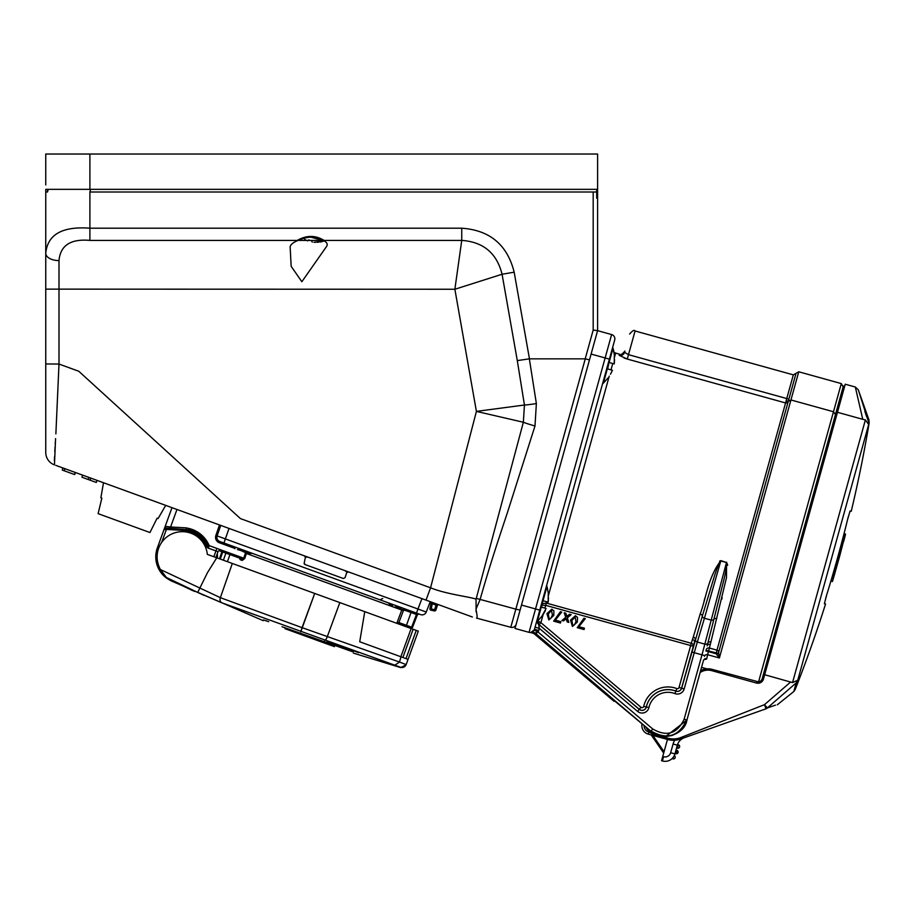 <?xml version="1.0" encoding="UTF-8"?>
<svg xmlns="http://www.w3.org/2000/svg" width="915" height="915" viewBox="0 0 915 915"><rect width="100%" height="100%" fill="white"/><g stroke="black" fill="none" stroke-linecap="round" stroke-linejoin="round"><path stroke-width="1.37" d="M703.635 659.784L686.925 720.036L703.635 659.784L706.632 659.052L704.893 658.571M704.447 656.318A2.653 2.39 -166.6 0 1 707.638 654.717L706.632 659.052L705.705 658.617M700.615 670.684A15.452 15.452 0 0 1 712.11 669.368A15.452 15.452 0 0 0 700.615 670.684L700.089 672.536A14.125 14.125 0 0 1 711.756 670.649L756.419 683.036A5.742 5.742 0 0 0 763.487 679.044L764.677 674.732L792.539 682.601L797.754 680.211L796.199 682.887L767.342 707.958C782.153 702.834 782.153 702.834 767.342 707.958A4.415 4.003 70.5 0 1 765.981 708.816L764.505 704.653L790.709 681.95M711.756 670.649L712.11 669.368L758.581 681.881L756.774 681.767L758.581 681.881L833.485 411.75L835.464 414.529M711.115 669.128L710.509 669.025M709.045 668.854L707.409 668.819M707.123 668.831L709.571 668.899M705.877 650.92L716.159 653.779L718.344 653.813L718.584 652.612L719.384 657.976L716.159 653.779L716.983 650.142L786.008 401.365L788.444 400.816L788.844 399.26L788.238 401.456L790.949 399.958L833.485 411.75L841.297 383.591L843.138 386.851M706.815 658.24L707.078 657.107M707.089 657.039L707.272 656.284M707.306 656.146L707.604 654.877M763.487 679.044L762.206 678.69A4.415 4.415 0 0 1 756.774 681.767A4.415 4.415 0 0 0 762.206 678.69L843.378 385.993L844.659 386.347M706.243 649.593A2.653 2.333 -166.4 0 1 709.422 648.049L716.983 650.142A2.207 1.944 -164.5 0 1 718.584 652.612L788.238 401.456A2.207 2.162 -164.5 0 1 785.539 402.943L627.278 359.057L619.146 355.329L619.478 354.139C620.21 355.512 622.028 354.482 624.911 351.063L624.568 352.298A4.415 4.381 15.5 0 1 619.146 355.329M684.797 725.149L686.765 720.597M684.706 725.309L682.819 728.077M677.077 733.167L672.079 735.454M677.054 733.178L671.965 735.5L666.463 736.483M663.832 736.461L661.396 736.163M654.763 733.864L655.586 734.276M662.277 736.301L659.498 735.74M665.663 736.506L686.925 720.036C684.809 734.985 661.568 741.642 650.897 731.234L614.525 700.833L614.102 701.348L533.868 633.512L614.114 701.336M664.164 736.483L660.859 736.06M654.362 733.636L651.903 732.034A20.748 20.748 0 0 0 659.315 735.82L667.824 738.188L659.315 735.82L658.96 737.101A22.074 22.074 0 0 1 645.761 726.899M765.981 708.816C780.758 703.578 780.758 703.578 765.981 708.816L680.737 739A22.074 22.074 0 0 1 667.47 739.457L667.824 738.188A20.748 20.748 0 0 0 680.303 737.753L764.505 704.653L767.342 707.958L775.474 705.133M704.539 655.529L701.988 654.831L726.476 562.519C727.253 562.839 726.521 568.055 724.291 578.188L707.158 645.864A2.653 2.265 -166.1 0 1 710.314 644.389L707.638 654.717L719.384 657.976L798.761 371.787L841.297 383.591M684.111 719.259L686.673 719.968C678.758 736.495 666.886 740.178 651.08 731.028L652.784 729.003C666.726 737.055 677.169 733.807 684.111 719.259L701.988 654.831L694.245 652.681L684.191 688.926A7.023 7.023 0 0 1 674.915 693.604A19.467 19.467 0 0 0 648.929 707.547A7.023 7.023 0 0 1 637.549 711.39L539.312 628.353L538.729 630.458A8.83 8.83 0 0 1 538.1 632.071L533.868 633.512L530.609 632.494M644.069 725.458A6.622 6.622 0 0 0 648.918 732.023L658.96 737.101L652.852 735.408L664.073 751.73M674.698 740.224A15.452 15.452 0 0 0 673.085 744.021L670.672 752.713L673.085 744.021L677.34 745.199L677.535 744.547A11.037 11.037 0 0 1 684.283 737.742A11.037 11.037 0 0 0 677.34 745.199L674.927 753.891A10.157 10.157 0 0 1 662.426 760.971L661.568 760.731L667.47 739.457L648.323 734.15A8.83 8.83 0 0 1 642.056 723.765L641.884 725M646.665 728.329L648.415 730.559M658.937 737.09L657.107 736.495M656.684 736.335L655.517 735.832M654.328 735.225L652.281 733.967M862.948 419.367L863.886 419.596M764.677 674.732L837.465 412.299L862.765 419.31L855.319 387.022L862.765 419.31L865.384 419.916L868.667 424.469M836.973 414.072L835.692 413.717M763.899 672.605L765.317 672.445M837.465 412.299L845.243 384.22L855.319 387.011L858.293 389.801L869.056 420.191L868.667 424.48M825.547 604.003L824.381 603.683L825.547 604.003A1324.428 1324.428 0 0 1 795.101 689.75L868.655 424.56L868.564 421.975L858.293 389.801L868.564 421.975L869.056 420.191M866.814 417.091L866.448 416.05M866.425 415.982L864.812 411.258M825.73 598.113L826.622 595.139A1322.815 1322.815 0 0 0 847.61 519.457L850.081 510.982L851.236 511.302L850.081 510.982M848.365 516.449L847.61 519.457M826.622 595.139L824.381 603.683M680.303 737.753L680.737 739L677.901 739.789L681.08 738.874M651.217 734.951L663.695 753.091L651.217 734.951M675.625 751.341L675.396 752.199L676.791 752.119L675.625 751.341M684.283 737.742A11.037 11.037 0 0 0 677.535 744.547L678.37 744.776A1.761 1.761 0 0 1 679.593 746.949A1.761 1.761 0 0 1 677.42 748.173L676.574 747.944L677.42 748.173L678.015 746.045L677.169 745.817M674.275 755.607A1.761 1.761 0 0 1 672.914 758.844L673.074 757.506L672.067 758.604L672.914 758.844L672.067 758.604M675.979 750.071L676.837 750.3A1.761 1.761 0 0 1 678.061 752.473A1.761 1.761 0 0 1 675.888 753.708L675.041 753.468M788.844 399.26L796.039 373.331L793.328 374.864L786.751 398.563L788.844 399.26M786.008 401.365L786.751 398.563L628.468 354.665L624.568 352.298M706.048 650.348L718.389 653.447M721.741 599.302L722.141 597.689M727.688 565.253L726.556 562.199L726.487 577.617L710.314 644.389M546.69 601.75L546.324 603.065L691.283 643.268L690.665 645.533L693.215 646.23A2.653 2.345 17.4 0 0 691.283 643.268L692.472 639.448A2.653 2.265 17.1 0 1 694.428 642.341L681.572 688.194A4.3 4.3 0 0 1 675.888 691.065A22.177 22.177 0 0 0 646.287 706.963A4.3 4.3 0 0 1 639.299 709.308L639.265 709.365A4.369 4.369 0 0 0 646.345 706.975A22.12 22.12 0 0 1 675.865 691.122A4.369 4.369 0 0 0 681.641 688.217L702.308 616.127A2.653 1.75 16.4 0 0 704.424 618.254L720.883 560.632L726.476 562.519L720.791 560.952C719.956 560.815 717.898 565.664 714.592 575.501L702.308 616.127A2.653 1.75 16.4 0 0 700.181 613.999L693.284 637.046L700.181 613.999C706.208 598.078 708.107 576.976 720.883 560.632L719.613 561.135M705.19 597.232L704.161 600.606M692.472 639.448L693.284 637.046A2.653 2.219 17 0 1 695.308 639.539A2.653 2.219 17 0 0 697.322 642.033L694.245 652.681L691.683 651.972M716.811 618.609A2.653 1.75 -165.4 0 0 713.894 619.341A2.653 1.75 -165.4 0 1 710.989 620.073L704.424 618.254L697.322 642.033L704.825 644.114A2.653 2.219 -166 0 0 707.844 643.016A2.653 2.219 -166 0 1 710.852 641.918M624.087 358.04L627.278 359.057L635.067 330.978C634.335 329.606 632.517 330.635 629.634 334.055M614.697 339.991L534.474 629.268L539.781 610.133L535.527 608.955L611.62 334.558A4.415 4.415 0 0 1 614.697 339.991A4.415 4.415 0 0 0 611.62 334.558L597.587 330.658M613.222 345.31L609.39 359.137L591.101 354.059M533.868 633.512A4.415 4.415 -95.2 0 0 530.62 632.494A4.415 4.415 0 0 1 529.042 632.345A4.415 4.415 0 0 0 534.474 629.268A4.415 4.415 0 0 1 529.042 632.345A4.415 4.415 0 0 0 530.62 632.494L534.154 630.092M534.108 630.183L533.605 630.927M531.809 632.208L531.947 632.162A4.415 4.415 0 0 1 531.375 632.356A4.415 4.415 -105.2 0 1 535.389 633.249L536.659 633.34M534.166 630.08L538.1 632.071L652.784 729.003M533.022 631.51A4.415 4.415 0 0 1 532.095 632.093A4.415 4.415 0 0 0 533.022 631.51M521.493 605.055L535.527 608.955L529.042 632.345L514.996 628.456L520.097 610.088L515.843 609.15L585.257 358.852L529.35 358.852L536.373 403.572L534.989 425.99L507.379 512.732C495.964 546.987 488.576 569.61 480.078 599.565L475.926 609.344C477.287 615.418 477.47 618.346 476.498 618.094L510.787 627.29L476.498 618.094M596.729 198.178L596.729 189.348L596.671 198.178L597.598 198.178L597.598 330.624L520.097 610.088M597.598 198.178L597.598 154.029L52.372 154.029L89.899 154.029L89.899 189.348L45.75 189.348L45.75 253.306C47.557 234.503 62.266 226.142 89.899 228.201L461.743 228.201C489.845 230.168 507.322 244.831 514.173 272.19L529.453 358.84M585.2 358.84L593.183 330.063L597.598 330.624L593.183 330.063L593.183 192.001L89.899 192.001L90.608 189.348L47.511 189.348L47.511 192.001L48.255 189.348M597.598 189.348L89.899 189.348M45.75 184.933L45.75 154.029L89.899 154.029M593.183 192.001L596.694 192.001L596.729 189.348M55.575 438.605L54.465 464.889A13.245 13.245 0 0 1 45.75 452.445L45.75 242.326M58.995 364.056L45.75 363.941L45.75 253.306A13.245 7.286 180 0 0 58.995 260.592L58.995 364.056L78.77 371.25L240.439 518.599L430.565 587.807L240.439 518.599L78.77 371.25L58.995 364.056L55.872 433.916M47.511 192.001L45.75 192.001M476.109 611.758L476.04 599.439M420.625 614.606L416.474 613.096L417.961 609.013L426.253 612.032A4.415 4.415 0 0 1 420.625 614.606L223.923 543.007L229.036 528.424L220.732 525.404L217.118 535.916L225.41 538.935L417.961 609.013L421.941 598.639L430.233 601.658A1.327 1.327 0 0 1 431.079 603.179L429.924 608.601L431.079 603.179L432.303 603.74L431.194 608.944L429.924 608.601A1.327 1.327 0 0 0 430.942 610.179L431.194 608.944L434.602 609.676L434.351 610.9L430.942 610.179L434.351 610.9A1.327 1.327 0 0 0 435.883 610.019L434.602 609.676L436.078 605.124L437.29 605.684L435.883 610.019A1.327 1.327 0 0 1 434.351 610.9A1.327 1.327 0 0 0 435.883 610.019M437.29 605.684A1.327 1.327 0 0 1 439.006 604.849L436.512 603.946L436.078 605.124L432.303 603.74L432.726 602.562L436.512 603.946L430.233 601.658L426.253 612.032M421.941 598.639L61.259 467.359L62.758 467.908L62.3 470.081L72.834 473.913M472.369 616.996L426.035 600.126L430.565 587.807C446.634 594.35 470.321 596.82 476.063 599.165L523.357 422.25L476.406 411.395L524.444 405.013L517.295 360.601L529.35 358.852M61.259 467.359L55.826 465.38M54.385 460.668L54.545 456.665M54.797 451.564L55.06 447.023M55.243 444.095L55.415 441.19M56.982 409.016L57.29 402.188M57.759 391.814L57.954 387.514M58.114 383.74L58.148 383.099M58.16 382.653L58.56 373.869M73.257 474.073L74.687 474.588L75.362 472.495L82.464 475.079L82.007 477.253L88.229 479.517L88.686 477.344M88.229 479.517L96.304 482.457L96.99 480.364L103.498 482.731L100.879 497.76L101.851 498.115L98.111 513.658L149.969 532.53L157.094 518.222L158.066 518.576L165.718 505.377L171.986 507.665L165.203 526.319L170.59 526.994L170.522 528.321L166.37 528.092L163.979 529.671L165.203 526.319L157.391 547.776L163.979 529.671L157.391 547.776L158.638 548.234M517.295 360.601L502.072 274.248L454.869 289.254L461.743 240.405L461.743 228.201M514.173 272.19L502.072 274.248C496.822 253.203 483.383 241.926 461.743 240.405L324.093 240.405A2.207 1.453 -70 0 1 323.338 240.428L323.338 240.428C316.476 236.036 308 236.047 297.935 240.462L297.935 240.462A2.207 1.315 73.1 0 1 297.284 240.405C306.502 235.121 315.435 235.121 324.093 240.405L89.899 240.405C70.672 238.678 60.367 245.403 58.995 260.592M534.989 425.99A13.245 0.686 15.9 0 1 523.357 422.25L524.444 405.013A13.245 0.709 -8.9 0 0 536.373 403.572M516.174 624.202A4.415 4.415 0 0 1 510.787 627.29L515.843 609.15L476.292 598.376M589.477 359.881L585.257 358.852L589.477 359.881M290.169 247.462L291.164 266.322L301.847 281.74L326.621 246.398C327.982 244.179 326.895 242.189 323.338 240.428M309.979 236.951L324.059 240.714M321.988 241.686L319.987 242.018M318.66 242.166L317.059 242.281M315.503 242.315L314.714 242.303M313.948 242.269L324.974 240.965M310.013 240.382L308.721 239.97L307.554 240.862L308.641 239.947L311.626 240.759L312.267 242.132M311.054 240.645L310.151 240.416M306.022 240.153L305.416 239.833M304.649 239.41L307.554 240.862M609.013 362.466L607.663 368.951M609.081 369.351L612.032 370.163M612.055 370.175L607.331 368.859L603.362 383.168L602.573 383.717M611.506 372.313L611.071 373.137M610.477 374.201L612.455 370.278M613.931 363.838L609.093 362.5L614.228 363.918L614.342 355.237M610.854 362.981L609.093 362.5L613.061 348.192L613.988 352.195L615.646 353.076L614.491 357.25M614.537 359.538L614.514 360.704M614.457 361.757L614.228 363.918M548.382 599.988L548.154 602.15L542.938 600.709L541.6 607.194M544.471 607.983L541.268 607.091L537.299 621.399L542.103 616.047M546.095 608.441L542.023 616.024L544.402 612.432M545.443 610.545L545.008 611.38M547.856 602.07L544.791 601.224M548.279 593.469L548.154 602.15M548.474 597.781L548.44 598.936M347.872 571.795A1.327 1.327 -70 0 1 348.386 571.864L346.682 572.699L345.069 577.662L343.354 578.497L305.027 564.544A1.327 1.327 110.1 0 1 304.615 564.292M304.535 555.908L305.381 557.429L304.192 563.022L305.027 564.544M305.313 556.206L306.868 557.269M345.733 571.418L347.872 571.681M304.329 563.937A1.327 1.327 110.1 0 1 304.192 563.022M239.444 558.059L240.245 559.728A1.327 1.132 -70 0 0 239.627 558.116L241.617 558.848L243.71 558.196L245.426 553.163L244.705 551.985M400.347 624.465L397.293 621.971L401.765 610.042L246.444 553.518L246.57 552.889L244.74 558.55L242.212 560.449A1.327 1.109 -70 0 0 241.617 558.848L219.005 550.613M221.91 551.676L219.463 558.779L221.91 551.676L223.923 552.408M218.033 551.676A1.327 1.327 0 0 1 219.737 550.876A1.327 1.327 0 0 0 218.033 551.676L215.917 557.487L218.033 551.676L215.963 550.922L213.847 556.732L215.963 550.922L208.265 548.119L208.723 546.873A1.327 1.327 0 0 1 207.957 546.141A27.816 27.816 0 0 0 188.662 529.774L166.496 528.092L166.416 529.419L163.979 529.671M217.461 556.903L217.358 553.541M400.232 659.498L399.5 662.048L406.146 664.599A4.415 4.415 20 0 1 400.816 667.344L221.762 602.779L197.709 592.44L166.358 577.457L160.4 569.519A30.904 30.904 0 0 1 158.203 564.155A25.163 25.163 0 0 1 177.361 532.164A25.163 25.163 0 0 1 207.316 554.364L418.327 631.156L406.146 664.599L399.5 662.048L400.999 656.798L400.255 659.429M160.4 569.519L220.366 597.667L302.041 627.644L300.783 631.785L314.714 593.446L302.041 627.644L399.5 662.048M166.358 577.457L194.906 591.33M282.003 626.718L353.133 651.926M194.838 591.502L166.278 577.948L192.848 590.701M263.257 620.679L170.625 580.625L166.29 577.96L165.478 576.576M198.12 592.634L203.988 595.322M327.044 641.346L358.6 652.647M353.076 651.903L348.695 650.279M324.676 643.085L331.402 645.51L331.63 644.869L291.816 631.144L283.787 627.393M263.52 619.97L268.701 621.662M268.347 621.537L265.933 620.679M197.709 592.44L207.511 572.584L216.764 557.795M364.753 611.655L359.721 641.77L408.056 659.372M399.478 662.105L394.971 665.079M185.185 586.709L185.15 586.778A8.83 8.83 0 0 0 186.328 587.247A8.83 8.83 0 0 1 185.15 586.778L165.169 577.068A26.489 26.489 0 0 1 157.391 547.776A26.489 26.489 0 0 0 165.169 577.068M165.203 526.319A1.327 1.327 0 0 0 166.37 528.092L166.37 528.092A1.327 1.327 0 0 1 165.203 526.319M176.972 509.472L170.59 526.994L186.386 527.875L185.997 530.506L166.416 529.419L161.726 542.321M186.386 527.875L188.97 528.481A29.143 29.143 0 0 1 209.169 545.626L206.733 546.644A2.653 2.653 0 0 0 208.265 548.119M244.74 558.55L209.169 545.626L208.723 546.873A1.327 1.327 0 0 1 207.957 546.141M215.86 535.481L217.118 535.916A4.415 4.415 0 0 0 219.783 541.497L219.326 542.744A5.742 5.742 0 0 1 215.86 535.481L219.486 524.947M223.923 543.007L219.783 541.497A4.415 4.415 0 0 1 217.118 535.916M397.293 621.971L396.938 623.378M229.928 554.593L227.458 561.684M240.245 559.728L242.212 560.449M404.441 610.099L403.378 610.637L401.765 610.042L402.074 609.493M409.577 610.58L411.601 611.323L409.577 610.58M416.542 613.119L417.652 613.519M222.299 542.412L260.466 556.309M400.999 624.705A1.327 1.27 -70 0 0 400.404 624.636L400.999 624.705M406.489 626.695L406.466 625.311L412.288 627.427A1.327 1.258 110 0 1 410.663 628.216L398.883 623.927A1.327 1.235 -70 0 0 398.311 623.87M229.448 545.02L232.055 546.918M408.879 627.564L409.76 628.045M315.629 639.825L322.675 642.387M324.665 643.108L319.186 641.106M285.091 628.708L287.447 629.566M312.221 638.579L331.413 645.464M324.699 643.028L324.974 642.261M389.699 604.289L388.017 602.733M389.744 604.22L392.661 606.073L389.744 604.22M395.074 606.942L400.804 608.246L396.687 606.759L396.321 607.4M400.678 608.978L400.804 608.246L400.678 608.978L404.327 610.316L407.747 610.785L401.914 609.436M232.09 546.85L235.018 548.691L232.09 546.85M237.431 549.56L243.161 550.876L239.044 549.377L238.678 550.018M243.024 551.608L243.161 550.876L243.024 551.608L250.104 553.403L244.271 552.054M62.3 470.081L65.457 471.225M64.839 468.663L64.153 470.756L74.527 474.53L75.202 472.437M90.082 480.192L90.768 478.099M541.154 605.17L545.695 605.33L546.324 603.065L542.092 603.763M537.78 620.942L540.891 622.669L539.175 624.682L538.558 624.167A2.653 1.029 129.8 0 1 539.198 621.845M637.549 711.39L639.265 709.365L538.535 624.224A4.415 4.415 -164.5 0 1 537.036 621.617L538.558 624.167L539.312 628.353L535.058 627.175M614.525 700.833L616.55 702.48M629.303 713.025L631.178 714.581M553.918 610.854L553.747 615.498L548.84 619.935L546.918 613.61L551.825 609.173L553.918 610.854L553.747 615.498M555.394 620.141L560.849 621.651L560.46 623.024L553.644 621.125L560.38 611.689L561.741 612.066L555.279 620.164L560.849 621.651M569.519 614.217L571.154 614.674L567.346 617.808L568.856 622.406L567.22 621.96L566.168 618.769L563.537 620.93L561.913 620.484L565.71 617.351L564.2 612.741L565.825 613.199L566.877 616.39L569.519 614.217L571.154 614.674M572.435 626.443L570.56 620.164L575.398 615.761L577.468 617.408L577.331 622.04L572.424 626.478L570.514 620.153L575.409 615.715L577.502 617.396L577.331 622.04L572.424 626.478M578.978 626.683L584.433 628.193L584.056 629.566L577.239 627.667L583.964 618.231L585.326 618.609L578.863 626.706L584.433 628.193M553.701 615.486L548.84 619.935L546.918 613.61L551.825 609.173M551.814 609.218L553.872 610.865M552.42 615.132L551.493 610.351L548.245 613.976L549.183 618.757L550.841 618.414L552.42 615.132L551.482 610.396L548.291 613.988L549.194 618.723L550.807 618.38L552.374 615.12M560.792 621.685L560.46 623.024M560.438 622.966L553.701 621.091L560.403 611.746L561.684 612.101L555.279 620.164M571.052 614.697L567.346 617.808M567.289 617.785L568.787 622.337L567.254 621.914L566.191 618.689L563.526 620.885L562.004 620.462L565.767 617.373L564.269 612.81L565.79 613.233L566.854 616.47L569.53 614.274M576.015 621.674L575.089 616.893L571.829 620.519L572.767 625.3L574.426 624.956L576.015 621.674L575.077 616.939L571.875 620.53L572.779 625.265L574.403 624.922L575.97 621.662M584.376 628.228L584.056 629.566M584.022 629.509L577.296 627.633L583.999 618.288L585.268 618.643L578.863 626.706M832.353 581.54A1324.348 1324.348 0 0 0 834.366 574.677L834.572 574.277A1324.428 1324.428 0 0 1 832.513 581.277L830.877 581.128M834.446 574.7L838.552 560.129A1324.382 1324.382 0 0 0 839.81 555.611L843.607 540.959M843.71 540.982A1324.348 1324.348 0 0 0 845.506 534.063L845.517 534.371A1324.428 1324.428 0 0 1 843.676 541.428L843.79 541.005M845.506 534.063L845.403 534.028A1324.234 1324.234 0 0 1 832.238 581.517M831.266 581.242A1323.227 1323.227 0 0 0 833.29 574.38L832.89 574.277M833.29 574.38L834.125 574.609A1324.097 1324.097 0 0 0 837.946 561.238L836.722 560.895M837.111 561.009A1323.227 1323.227 0 0 0 839.021 554.113L838.632 554.01M839.021 554.113L839.856 554.353A1324.097 1324.097 0 0 0 843.47 540.914L842.235 540.582M842.624 540.685A1323.227 1323.227 0 0 0 844.431 533.765L844.042 533.651M844.431 533.765L845.403 534.028M650.897 731.234L535.389 633.249M648.323 734.15L648.918 732.023M792.539 682.601L865.384 419.916M756.774 681.767L756.419 683.036M837.934 410.595L836.653 410.252M795.101 689.75L793.808 691.534L796.199 682.887M662.757 756.476L663.604 756.716A5.742 5.742 0 0 0 670.672 752.713L674.927 753.891M662.426 760.971L663.604 756.716M678.37 744.776L678.015 746.045M676.482 751.581L676.837 750.3A1.761 1.761 0 0 1 678.061 752.473A1.761 1.761 0 0 1 675.888 753.708L676.242 752.427M676.928 746.663L677.775 746.903M673.268 757.563L673.623 756.762M684.191 688.926L679.021 687.497L690.665 645.533L545.695 605.33L544.928 608.109M674.915 693.604L676.837 688.595A1.658 1.658 0 0 0 679.021 687.497M648.929 707.547L643.702 706.38A24.831 24.831 0 0 1 676.837 688.595M543.19 614.377L540.891 622.669L641.015 707.295A1.658 1.658 0 0 0 643.702 706.38M641.015 707.295L639.299 709.308L539.175 624.682M531.947 632.162A4.415 4.415 0 0 1 531.375 632.356M89.899 192.001L89.899 240.405M430.565 587.807L476.406 411.395L454.869 289.254L45.75 289.14M543.03 600.732L546.998 586.424L548.36 593.492M243.07 551.39L238.781 549.824M233.737 547.994L219.326 542.744M324.734 640.511A4.415 1.144 110 0 0 327.215 636.806L339.842 602.596M232.319 563.457L220.366 597.667A4.415 3.305 110.7 0 0 221.762 602.779M400.873 656.753L411.132 628.548M413.145 629.28L402.886 657.485M405.986 658.617L416.245 630.401M216.409 549.675L215.963 550.922M222.734 551.974L220.298 559.076M223.397 560.209L225.868 553.118M188.97 528.481L188.364 531.055L185.997 530.506M246.444 553.518L245.426 553.163M206.733 546.644A26.489 26.489 0 0 0 188.364 531.055M403.378 610.637L398.906 622.555L406.466 625.311L411.041 612.501L405.871 610.614M411.018 611.106L411.041 612.501L416.474 614.48A1.327 1.247 -70 0 1 418.086 613.679M418.784 613.931A1.327 1.258 -70 0 0 417.16 614.72L416.474 614.48L411.613 627.175A1.327 1.247 110 0 1 409.989 627.976M410.801 628.273L412.493 627.496L417.16 614.72L412.493 627.496L417.366 614.8L419.059 614.034M612.753 363.507L610.991 369.877M609.253 376.134L548.428 595.482M534.474 629.268L538.729 630.458M701.531 667.355L706.906 668.854M793.808 691.534L777.281 704.813M851.236 511.302A1324.428 1324.428 0 0 0 869.25 422.387M798.761 371.787L796.039 373.331M635.067 330.978L793.328 374.864M297.935 240.462C292.606 242.704 290.009 245.06 290.147 247.542M613.061 348.192L614.423 355.26M603.362 383.168L608.178 377.803M536.51 621.948L537.299 621.399M546.598 585.554L546.998 586.424M406.054 664.862L400.713 667.607L353.396 653.104M382.756 598.513L379.942 599.794L382.756 598.513M307.84 636.989L289.712 630.389M324.699 643.131L334.444 646.619M287.15 629.463L312.473 638.67M410.034 610.751L407.735 610.854M252.391 553.369L250.092 553.484M615.646 353.076L619.478 354.139"/></g></svg>

